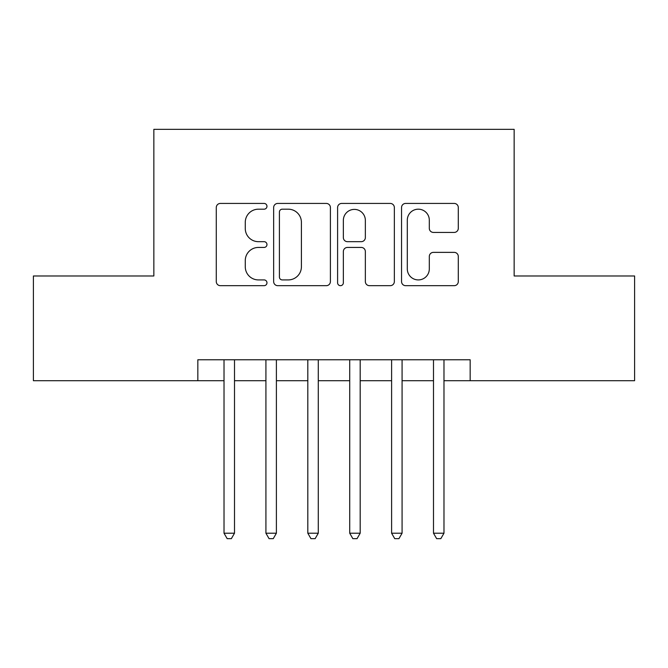 <?xml version="1.0" encoding="UTF-8"?>
<svg xmlns="http://www.w3.org/2000/svg" width="668" height="668" viewBox="0 0 668 668"><rect width="100%" height="100%" fill="white"/><g stroke="black" fill="none" stroke-linecap="round" stroke-linejoin="round"><path stroke-width="1" d="M266.966 206.312A2.881 2.881 0 0 0 264.094 203.431L220.398 203.431A4.108 4.108 0 0 0 216.282 207.539L216.282 281.562A4.108 4.108 0 0 0 220.398 285.679L264.094 285.679A2.881 2.881 0 0 0 266.966 282.798A2.881 2.881 0 0 0 264.094 279.917L258.433 279.917A13.16 13.16 0 0 1 245.273 266.757L245.273 260.595A13.16 13.16 0 0 1 258.433 247.436L264.094 247.436A2.881 2.881 0 0 0 266.966 244.555A2.881 2.881 0 0 0 264.094 241.674L258.433 241.674A13.16 13.16 0 0 1 245.273 228.514L245.273 222.344A13.16 13.16 0 0 1 258.433 209.184L264.094 209.184A2.881 2.881 0 0 0 266.966 206.312M454.182 232.422A4.108 4.108 0 0 0 458.298 228.306L458.298 207.539A4.108 4.108 0 0 0 454.182 203.431L405.66 203.431A4.108 4.108 0 0 0 401.543 207.539L401.543 281.562A4.108 4.108 0 0 0 405.66 285.679L454.182 285.679A4.108 4.108 0 0 0 458.298 281.562L458.298 256.479A4.108 4.108 0 0 0 454.182 252.37L433.415 252.37A4.108 4.108 0 0 0 429.307 256.479L429.307 268.92A10.997 10.997 0 0 1 418.302 279.917A10.997 10.997 0 0 1 407.305 268.92L407.305 220.189A10.997 10.997 0 0 1 418.302 209.184A10.997 10.997 0 0 1 429.307 220.189L429.307 228.306A4.108 4.108 0 0 0 433.415 232.422L454.182 232.422M197.837 380.71L33.4 380.71L33.4 275.976L153.849 275.976L153.849 129.341L514.151 129.341L514.151 275.976L634.6 275.976L634.6 380.71L470.163 380.71L470.163 359.768L197.837 359.768L197.837 380.71L224.022 380.71M330.401 207.539A4.108 4.108 0 0 0 326.293 203.431L277.763 203.431A4.108 4.108 0 0 0 273.655 207.539L273.655 281.562A4.108 4.108 0 0 0 277.763 285.679L326.293 285.679A4.108 4.108 0 0 0 330.401 281.562L330.401 207.539M341.707 203.431L390.237 203.431A4.108 4.108 0 0 1 394.345 207.539L394.345 281.562A4.108 4.108 0 0 1 390.237 285.679L369.471 285.679A4.108 4.108 0 0 1 365.354 281.562L365.354 251.544A4.108 4.108 0 0 0 361.246 247.436L347.469 247.436A4.108 4.108 0 0 0 343.352 251.544L343.352 282.798A2.881 2.881 0 0 1 340.48 285.679A2.881 2.881 0 0 1 337.599 282.798L337.599 207.539A4.108 4.108 0 0 1 341.707 203.431M234.501 380.71L265.922 380.71M276.393 380.71L307.814 380.71M318.285 380.71L349.715 380.71M360.186 380.71L391.607 380.71M402.078 380.71L433.499 380.71M443.978 380.71L470.163 380.71M282.288 209.184A2.881 2.881 0 0 0 279.408 212.065L279.408 277.045A2.881 2.881 0 0 0 282.288 279.917L288.25 279.917A13.16 13.16 0 0 0 301.41 266.757L301.41 222.344A13.16 13.16 0 0 0 288.25 209.184L282.288 209.184M365.354 220.39A10.997 10.997 0 0 0 354.357 209.393A10.997 10.997 0 0 0 343.352 220.39L343.352 237.566A4.108 4.108 0 0 0 347.469 241.674L361.246 241.674A4.108 4.108 0 0 0 365.354 237.566L365.354 220.39M234.501 359.768L234.501 533.214L224.022 533.214L224.022 359.768M234.501 533.214L231.353 538.659L227.17 538.659L224.022 533.214M276.393 359.768L276.393 533.214L265.922 533.214L265.922 359.768M276.393 533.214L273.254 538.659L269.062 538.659L265.922 533.214M318.285 359.768L318.285 533.214L307.814 533.214L307.814 359.768M318.285 533.214L315.146 538.659L310.954 538.659L307.814 533.214M360.186 359.768L360.186 533.214L349.715 533.214L349.715 359.768M360.186 533.214L357.046 538.659L352.854 538.659L349.715 533.214M402.078 359.768L402.078 533.214L391.607 533.214L391.607 359.768M402.078 533.214L398.938 538.659L394.746 538.659L391.607 533.214M443.978 359.768L443.978 533.214L433.499 533.214L433.499 359.768M443.978 533.214L440.83 538.659L436.647 538.659L433.499 533.214"/></g></svg>
